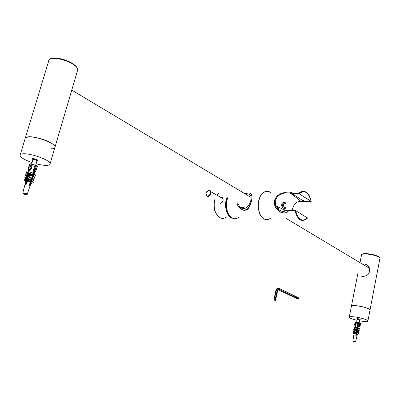 <?xml version="1.0" encoding="UTF-8"?>
<svg xmlns="http://www.w3.org/2000/svg" width="400" height="400" viewBox="0 0 400 400"><rect width="100%" height="100%" fill="white"/><g stroke="black" fill="none" stroke-linecap="round" stroke-linejoin="round"><path stroke-width="0.6" d="M363.41 276.19L363.49 276.44M369.18 267.43L368.255 267.585M363.21 276.075L363.325 276.465M362.67 264.245L364.27 264.02C366.64 264.365 368.405 265.765 369.575 268.22C370.21 273.57 367.63 276.34 361.825 276.52M68.355 101.68L72.29 88.29M280.47 212.105L279.87 211.63M278.005 208.955L277.485 207.145M291.69 192.755L292.965 193.455M294.925 210.375C297.36 219.705 301.325 222.52 306.82 218.83L307.53 217.985L295.6 210.575L288.845 210.275C286.11 215.865 277.1 212.31 274.77 205.595L274.425 200.68C275.71 196.785 278.445 194.23 282.635 193.015C287.45 191.71 290.64 191.715 292.21 193.025L294.07 194.43L293.29 194.43L302.79 200.56L303.565 200.565L305.02 201.505L311.18 201.43C309.375 192.62 305.33 189.82 299.05 193.035L298.63 193.465L311.18 201.43M277.89 206.665L279.075 209.87L277.89 206.665M292.56 193.455L298.63 193.465M304.485 201.16L302.79 200.56L293.29 194.43L293.92 194.43L292.035 193.025C290.465 191.79 287.39 191.79 282.81 193.015C278.575 194.21 275.81 196.765 274.515 200.68L274.85 205.54C277.11 212.11 285.905 215.66 288.695 210.27L287.135 210.245C282.69 212.75 278.86 211.15 275.65 205.46L275.225 200.685C276.81 196.4 280.01 193.845 284.83 193.015L289.985 193.02L290.85 193.45L292.41 193.455M283.99 209.12L284.31 208.73M275.635 207.44L275.56 207.11M220.785 197.415C222.095 197.125 222.875 197.57 223.12 198.755C223.155 201.295 222.125 202.87 220.02 203.475M244.7 193.615L248.31 193.05C250.87 193.06 252.11 194.275 252.015 196.705C251.815 201.34 250.285 205.43 247.425 208.975C243.625 211.23 240.34 209.845 237.57 204.83L237.15 203.3M238.315 203.975L238.4 204.215C242.645 214.255 251.9 205.075 250.955 197.165C250.925 194.995 249.78 193.89 247.51 193.855L245.5 194.095M250.735 193.61L252.075 196.775C251.82 202.59 248.17 213.48 241.585 209.445M237.06 203.25C238.37 210.195 246.96 212.95 249.285 206.725C252.875 199.255 252.945 194.695 249.5 193.045L247.145 193.04L244.625 193.57M243.08 207.345L242.88 208.61M228.595 214.265C225.75 208.74 225.425 203.255 227.63 197.805M242.37 207.335L242.215 208.375M20.275 154.635L25.095 138.745C25.08 137.625 26.17 137.005 28.37 136.88C36.13 136.175 55.18 143.16 55.06 146.91L54.77 147.91M32.075 162.56C25.085 160.155 21.065 157.795 20.015 155.485C19.975 154.44 21.055 153.875 23.25 153.79C31 153.255 50.2 160.1 50.155 163.61C50.225 164.725 49.08 165.31 46.715 165.36C44.195 165.455 40.66 164.925 36.11 163.77M33.055 159.595C32.03 158.975 31.965 158.62 32.865 158.535C36.75 159.195 38.265 159.94 37.41 160.775L36.915 160.755M349.295 316.975L351.375 306.42C351.28 305.67 352.855 305.445 356.1 305.75C361.44 306.19 370.075 308.7 370.07 309.79L369.99 310.22M357.03 320.295C352.395 319.17 349.79 318.19 349.22 317.36C349.11 316.66 350.68 316.48 353.93 316.815C359.28 317.315 367.945 319.795 367.96 320.81C368.06 321.525 366.455 321.705 363.135 321.35L359.55 320.815M357.425 319.105L357.345 319.075C356.48 318.725 356.59 318.59 357.68 318.66C359.855 319.04 360.64 319.34 360.05 319.575L359.925 319.575M359.82 326.42L360.385 323.505L359.82 326.42L359.22 326.82M354.93 324.785L355.72 325.87L355.25 325.49L355.09 325.96L354.55 324.905L354.93 324.785L355.43 322.21L356.42 322.42L355.84 325.9L355.545 325.895M354.585 324.84L355.09 322.265L355.43 322.21M355.355 329.4L354.61 330.66L355.355 329.4L357.095 329.87L357.745 326.205L357.23 326.085L358.09 325.235L359.035 325.705L358.645 326.47L358.14 326.31L358.21 325.95L356.095 336.07L355.71 335.965L356.305 333.11L354.705 333.635L354.075 333.465L354.665 332.155L354.075 333.465M359.025 325.615L359.57 322.955L358.86 325.45M357.755 326.205L358.33 325.985L358.14 326.31M358.09 325.235L358.59 322.66L359.365 322.87M358.59 322.66L358.125 322.59L357.555 325.515M353.235 341.405L355.265 341.895L353.235 341.405M354.935 341.915L354.14 341.545M359.1 326.79L359.86 323.36L359.54 323.11M358.34 329.95L357.67 328.51M357.97 331.49L357.305 330.27M357.62 332.95L356.98 331.83M356.84 332.965L358.58 333.43L357.935 334.505L357.31 334.335L356.69 333.215M354.715 332.39L356.455 332.86L356.595 331.725L354.975 332.24M356.47 332.31L356.94 331.525L356.92 330.165L355.185 330.74M357.285 328.405L355.325 329.135M357.625 326.195L357.175 326.095L357.89 322.63L356.42 322.42M355.505 325.885L355.115 328.3M354.995 329.055L354.865 329.855M354.73 330.69L354.645 331.24M354.495 332.175L354.435 332.545M354.275 333.52L353.755 335.72L354.115 333.475M354.205 332.93L355.03 330.96L354.275 331.855L354.63 332.21M354.415 331.625L354.585 330.55M354.635 330.245L354.86 328.845M354.885 328.69L355.37 325.695M355.09 325.96L354.47 330.88L353.965 330.745L353.685 329.63L353.85 329.325L354.695 329.555M354.295 331.95L354.24 332.375L353.665 332.215L353.4 331.175L353.57 330.87L353.835 331.91L354.29 332.035M354.065 333.42L354.03 333.72L353.405 333.55L353.165 332.59L353.305 332.33L353.545 333.29L354.065 333.43M358.03 325.9L357.16 329.01M356.795 330.755L357.23 330.025L357.455 328.87L357.045 329.56M356.505 333.77L356.17 333.765L356.835 332.075L356.425 332.54M356.06 336.06L356.575 333.41L356.155 333.825M357.4 327.85L355.665 327.375L354.9 329.025L355.665 327.375M357.46 328.115L355.72 327.645M357.785 327.955L359.525 328.425L359.58 328.69L357.845 328.22M357.315 329.605L354.9 329.025M359.58 328.69L358.76 330.065M357.48 329.975L359.22 330.445L358.505 331.635M357.425 329.7L359.22 330.445M356.92 330.165L357.095 329.87M354.61 330.66L354.935 330.745M354.73 329.22L354.31 329.11L354 327.885L354.165 327.59L354.475 328.815L354.8 328.9M354.975 327.81L354.165 327.59M355.03 330.96L356.77 331.43L354.975 330.68M357.155 331.535L358.895 332.005L358.23 333.115M357.1 331.255L358.895 332.005M356.595 331.725L356.96 331.42M356.405 332.625L354.665 332.155M356.795 332.73L358.58 333.43M354.45 331.105L353.57 330.87M356.305 333.11L356.455 332.86M354.22 332.575L353.305 332.33M356.065 334.265L356.39 334.355M357.3 329.68L357.04 329.605M356.73 331.23L356.985 331.3M354.475 328.815L354.31 329.11M353.85 329.325L353.965 330.745M354.53 330.55L354.13 330.44M353.835 331.91L353.665 332.215M353.545 333.29L353.405 333.55M354.275 333.54L353.85 335.705M358.645 326.47L358.25 326.365M359.86 323.36L360.385 323.505M29.89 167.81L30.835 169.73L30.125 169.635L29.945 168.975L29.42 168.93L29.595 169.59L28.905 169.575L28.565 168L29.89 167.81L31.07 163.865L32.45 164.455L30.97 169.81L30.3 169.69M28.835 167.725L30.015 163.78L31.07 163.865M34.45 171.08L34.985 170.64L34.56 170.39L34.025 170.83L33.425 170.525L34.35 169.76L35.305 169.475L36.25 170.19L34.985 171.44L34.45 171.08L34.645 170.44M37.27 166.215L36.155 169.975M35.305 169.475L36.475 165.535L37.325 166.04M34.785 171.95L35.605 171.145M28.295 168.91L28.71 170.17M36.475 165.535L35.685 165.29L34.35 169.76M25.895 194.765L23.195 193.87L24.025 193.955L23.335 193.58L24.215 193.665L25.74 194.12L26.46 194.51L25.625 194.43L26.315 194.8L25.895 194.765M25.625 194.43L25.72 194.12M26.11 194.78L25.64 194.735M27.06 181.045L26.045 184.78L25.515 184.735L29.805 168.96M28.885 169.495L27.99 172.94L28.13 174.175L27.77 174.64L27.3 174.37L27.765 173.97L26.63 171.825L26.165 172.225L27.3 174.37M27.575 174.53L27.385 176.705L27.03 177.19L26.46 176.865L26.94 176.455L25.905 174.5L25.43 174.915L26.46 176.865M26.905 177.12L26.395 179.49L25.745 179.125L26.225 178.71L25.265 176.88L24.78 177.295L25.745 179.125M26.3 179.44L25.835 181.57L25.13 181.17L25.54 180.82L24.655 179.135L24.245 179.49L25.13 181.17M25.875 184.76L26.39 182.855M26.865 180.62L27.18 179.935M27.56 178.3L27.8 177.63M34.63 170.43L33.595 173.575L33.805 174.03L33.32 174.415L32.725 176.235L32.94 176.705L32.44 177.1L31.945 178.605L32.165 179.08L31.66 179.48L31.395 181.25L30.97 181.59L29.54 185.945L29.11 185.705L30.54 181.345L27.905 181.755L27.015 180.95L28.845 179.505L30.785 180.605L31.23 179.235L28.845 179.505L29.025 179.91L27.2 181.355M33.445 175.91L33.32 174.415M32.555 178.535L32.44 177.1M31.77 180.86L31.66 179.48M31.07 182.925L30.97 181.59M28.83 179.515L28.46 179.675L27.595 178.83L29.58 177.255L31.52 178.36L32.01 176.855L29.02 177.365L28.45 177.04L28.235 176.565L30.365 174.88L30.58 175.35L28.45 177.04M32.01 176.855L32.51 176.46L32.295 175.99L32.895 174.17L29.58 174.79L28.9 174.065L31.24 172.205L33.17 173.325L33.99 170.82M33.86 170.78L33.265 170.51L34.965 165.235L32.45 164.455M25.63 184.74L28.97 174.01M28.935 174.14L28.285 176.525M28.26 176.625L27.68 178.765M27.635 178.92L27.1 180.88M24.025 193.955L24.115 193.66M24.75 194.345L24.85 194.01M23.92 194.26L24.01 193.955M25.44 194.71L25.615 194.11M27.635 178.795L27.49 178.52M27.05 181.08L26.84 180.69M26.63 171.825L28.065 172.65M33.25 173.08L33.38 173.785L32.895 174.17M32.35 176.105L32.635 174.96M31.615 178.57L31.755 177.645M30.92 180.9L31.245 179.805L30.975 180.02M30.865 181.09L30.525 181.39M29.435 185.88L30.635 181.85L30.28 182.135M27.365 175.335L25.905 174.5M33.805 174.03L35.72 175.14L33.595 173.575M31.24 172.205L33.38 173.785M31.45 172.665L29.11 174.52M33.66 176.775L35.72 175.14M25.265 176.88L26.745 177.72M33.055 179.235L34.855 177.81L32.94 176.705M34.855 177.81L34.64 177.34L32.725 176.235M32.51 176.46L30.58 175.35M24.655 179.135L26.16 179.98M32.39 181.515L34.085 180.175L32.165 179.08M34.085 180.175L33.87 179.7L31.945 178.605M31.23 179.235L31.735 178.835L29.8 177.73L27.81 179.305M30.895 183.435L31.505 183.775L33.32 182.34L31.395 181.25M33.32 182.34L31.21 180.845M30.54 181.345L30.965 181.01L29.025 179.91M30.27 183.08L30.015 182.94M28.13 174.175L27.765 173.97M26.94 176.455L27.385 176.705M26.735 178.995L26.225 178.71M27.335 180.02L27.085 179.88M26.12 181.145L25.54 180.82M26.27 183.945L26.02 184.78M32.295 175.99L30.365 174.88M31.735 178.835L31.52 178.36M29.58 177.255L29.8 177.73M30.965 181.01L30.785 180.605M30.17 183.025L29.335 185.825M29.785 168.96L29.595 169.59M29.445 169.62L28.905 169.575M34.965 165.235L35.685 165.29M34.985 171.44L34.555 171.185M273.8 300.085L275.5 300.43L273.8 300.085L275.93 290.38L276.295 290.32L274.16 300.035M278.5 288.525L277.865 288.045L278.735 288.095L298.72 297.9L279.25 288.57L278.5 288.525L277.14 290.49L275.015 300.205M298.72 297.9L298.545 298.71L279.065 289.405L278.045 289.77L277.625 290.72L275.5 300.43M298.545 298.71L297.865 299.06L278.08 289.72M277.865 288.045L277 288.715L276.295 290.32L277.14 290.49M277.255 288.43L276.54 288.995L275.93 290.38M355.82 335.43L356.195 335.365M356.24 335.135L355.925 334.93M356.97 331.36L356.735 331.26L357.005 331.2M357.56 327.09L357.81 327.045M357.365 329.335L357.09 329.33M356.555 333.5L356.225 333.495M355.885 335.115L356.215 335.25M356.15 335.585L355.79 335.58M357.72 327.525L357.47 327.52M357.065 331.685L356.62 331.68M355.83 335.38L356.165 335.515M356.1 335.855L355.735 335.85M357.695 327.645L357.435 327.695M355.8 335.53L356.12 335.735M356.67 322.155L357.225 319.31L359.74 319.825M356.66 322.21L359.14 322.81M34.605 165.09L35.58 165.28M33.04 174.935L32.67 174.845M27.935 177.81L27.685 177.88M27.035 180.995L26.725 181.075M26.365 182.285L26.645 182.57M29.585 184.25L29.885 184.37M29.87 184.42L29.55 184.36M26.21 184.175L25.77 184.27M27.825 178.215L27.56 178.285M30.935 181.69L30.46 181.585M26.96 181.395L26.605 181.48M26.245 182.69L26.53 182.985M29.455 184.655L29.765 184.775M29.75 184.83L29.415 184.765M26.095 184.58L25.65 184.68M31.645 164.005L32.905 159.74C34.21 159.45 35.565 159.83 36.97 160.875L36.935 160.995M31.71 164.03L35.65 165.285L36.97 160.875M34.815 158.805L34.61 159.565L35.765 159.795M34.03 158.635L34.62 159.465M34.735 158.785L34.645 159.18L34.76 158.795M35.93 159.145L35.74 159.79L36.67 159.44M35.91 159.225L34.89 158.825M34.61 159.565L34.83 158.91M37.17 159.68L36.54 159.555M34.1 158.825L33.43 158.555M284.055 202.315L282.85 208.3M282.185 207.305L283.155 202.49M304.87 201.505L300.62 201.465C296.215 201.455 293.43 204.41 292.26 210.33M277.48 206.445L278.195 209.135M280.505 211.995L281.725 212.67M300.62 201.465C299.755 200.395 296.495 197.725 290.85 193.45M285.14 202.4C286.41 204.33 286.4 206.445 285.115 208.745C283.68 211.04 279.67 204.62 282.99 202.595L285.14 202.4M283.76 209.03L284.09 208.725C285.35 206.43 285.38 204.32 284.18 202.39L283.82 202.22M370.005 310.15L370.085 309.725L368.985 308.875C365.695 307.39 361.405 306.325 356.11 305.68C353.22 305.4 351.63 305.56 351.345 306.16M360.005 262.65L361.48 255.19C361.43 254.215 363.02 253.8 366.245 253.95C371.495 254.395 375.72 255.47 378.915 257.175L379.965 258.2L379.855 258.77M379.33 257.28L378.55 256.645C375.535 255.04 371.55 254.025 366.595 253.605L363.405 253.735M54.8 147.805L55.09 146.81C54.645 145.405 52.87 143.895 49.77 142.29C44.425 139.255 32.605 136.205 28.4 136.775L25.15 138.205M54.965 147.245C54.72 148.2 53.565 148.72 51.5 148.8M77.405 70.895L77.79 69.59C77.47 67.815 75.84 66.005 72.885 64.16C67.83 60.645 56.32 57.56 52.065 58.595C49.86 58.915 48.715 59.79 48.625 61.22L25.405 137.725M76.095 66.37L72.545 63.44C66.05 59.73 59.695 57.965 53.48 58.145M270.845 217.95C268.43 219.865 266.125 220.17 263.93 218.87C259.78 217.135 256.945 207.065 258.84 200.55L260.345 196.33L262.825 192.985C265.895 190.645 268.67 190.65 271.15 192.995M308.935 195.365C306.015 190.81 302.725 190.035 299.05 193.035L292.21 193.025M270.975 192.995C268.56 190.765 265.855 190.76 262.87 192.985M260.31 196.4C257.68 201.875 257.6 207.845 260.07 214.31M307.53 217.985C302.19 222.21 298.21 219.74 295.6 210.575M299.3 193.665C304.735 189.715 308.67 192.28 311.105 201.37M206.2 192.685L205.915 195.005C207.545 197.365 209.235 196.835 210.985 193.415L211.025 191.83C210.075 189.775 208.625 189.775 206.68 191.835M205.985 193.315C208.44 189.61 209.985 189.615 210.63 193.325C208.165 197.035 206.62 197.03 205.985 193.315M239.15 217.105C236.71 218.945 234.38 219.24 232.155 217.985C227.955 216.3 225.075 206.595 226.975 200.31L227.74 197.87M243.67 207.355L243.46 208.735M270.905 192.995L269.86 192.205M249.5 193.045L262.715 193.06L260.25 196.385L258.75 200.58C256.87 207.055 259.685 217.055 263.81 218.785M226.96 200.34C226.01 204.25 226.265 208.27 227.72 212.4M262.98 192.985C265.885 190.875 268.515 190.88 270.865 192.995M227.055 197.475L226.13 200.305C224.23 206.58 227.115 216.28 231.315 217.96M231.4 217.885C226.65 214.32 224.93 208.47 226.245 200.335L227.16 197.535M226.89 216.805C224.435 218.625 222.09 218.915 219.855 217.67C215.045 214.12 213.3 208.3 214.63 200.205L214.69 199.95M216.79 195.13L218.665 193L219.31 193M355.325 325.2L355.895 322.28M355.635 341.63L352.975 340.985L353.115 341.39M353.435 341.405L354.26 341.535M354.425 341.575L354.77 341.665M354.905 341.705L355.22 341.885M353.945 341.75L353.6 341.655M353.465 341.615L353.15 341.435M30.525 168.585L31.865 164.11M28.22 169.265L28.555 168.145M35.695 170.855L35.5 171.5M27.215 194.345L27.225 194.285C26.7 193.695 25.475 193.235 23.545 192.9L22.745 193.105L23.165 193.68M25.39 194.69L23.975 194.27M23.75 194.17L23.36 193.965M23.245 193.88L23.38 193.605M23.54 193.605L24.005 193.65M24.26 193.695L25.68 194.115M25.905 194.215L26.29 194.42M26.405 194.51L26.27 194.775M278.735 288.095L279.25 288.57M279.065 289.405L278.37 289.77M369.66 268.43L285.965 218.32M250.96 197.365L71.87 90.14M357.955 273.045L351.46 306.005M370.085 309.725L379.965 258.2L378.91 256.945C373.27 254.065 370.375 254.105 367.115 253.66C363.795 253.435 361.915 253.82 361.48 254.815M55.09 146.81L70.435 94.6M48.745 60.47C49.73 56.095 64.84 58.3 72.93 63.805C76.03 65.87 77.65 67.8 77.79 69.59L70.93 92.925M262.385 217.68C256.78 212.74 257.015 197.665 262.825 192.985L282.635 193.01M223.12 198.75L211.025 191.83L209.605 190.36C209.215 189.63 205.48 192.08 205.895 193.355L205.915 195.005M243.73 193.035L247.145 193.04M247.165 193.035L249.48 193.04M252.075 196.775C251.725 199 252.59 198.08 250 205.21C247.26 211.76 242.11 210.625 240.5 208.73M230.455 216.7C226.83 212.605 225.66 207.145 226.945 200.325L227.715 197.855M217.98 216.245L215.145 211.915L214.39 209.525C214.35 208.18 213.415 208.955 214.405 200.295L214.515 199.85M216.68 195.065L218.665 193M55.06 146.91L50.155 163.61M370.07 309.79L367.96 320.81M360.08 326.21L360.59 323.59M359.035 325.705L359.57 322.955M354.56 324.855L355.06 322.29M357.315 334.34L355.64 341.595L355.265 341.88M359.855 323.325L358.73 328.21M354.5 330.8L354.35 331.73M354.255 332.335L354.145 333.03M354.04 333.7L352.88 341.01M28.6 167.875L29.81 163.84M36.25 170.19L37.45 166.155M28.14 168.895L29.345 164.87M35.715 171.305L35.9 170.685M26.495 194.695L27.225 194.285L31.205 182.52M22.78 192.965L25.755 181.525M34.96 171.44L34.13 173.885M33.595 175.47L33.235 176.53M32.7 178.11L32.435 178.885M31.91 180.445L31.685 181.11M277 288.715L276.54 288.995M359.75 319.775L359.185 322.675M357.195 318.63L357.48 319.215M360.265 319.33L359.705 319.73M240.725 207.31L244.19 207.365M276.87 207.65L277.585 207.66M292.035 193.025L289.985 193.02M282.81 193.01L284.83 193.015M286 211.02L275.65 205.46M285.115 208.745L284.09 208.725"/></g></svg>
